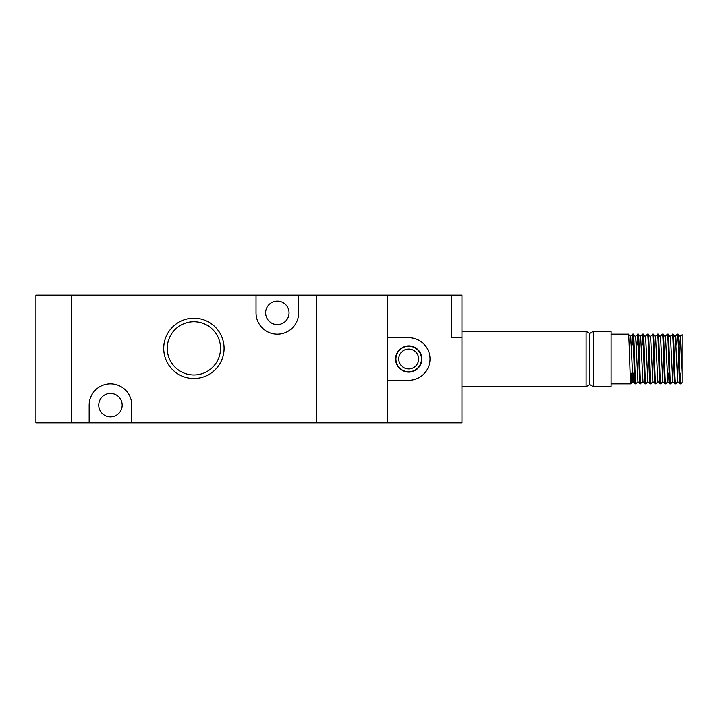 <?xml version="1.0" encoding="UTF-8"?>
<svg xmlns="http://www.w3.org/2000/svg" width="718" height="718" viewBox="0 0 718 718"><rect width="100%" height="100%" fill="white"/><g stroke="black" fill="none" stroke-linecap="round" stroke-linejoin="round"><path stroke-width="1.08" d="M193.896 378.53A30.183 30.183 0 0 1 163.722 348.347A30.183 30.183 0 0 1 193.896 318.173A30.183 30.183 0 0 1 224.079 348.347A30.183 30.183 0 0 1 193.896 378.53M193.896 321.718A26.629 26.629 0 0 0 167.267 348.347A26.629 26.629 0 0 0 193.896 374.976A26.629 26.629 0 0 0 220.525 348.347A26.629 26.629 0 0 0 193.896 321.718M256.03 295.089L256.03 312.842A21.307 21.307 0 0 0 277.336 334.148A21.307 21.307 0 0 0 298.643 312.842L298.643 295.089L71.405 295.089L71.405 422.911L316.396 422.911L316.396 295.089L298.643 295.089M277.336 324.563A11.712 11.712 0 0 1 265.624 312.842A11.712 11.712 0 0 1 277.336 301.129A11.712 11.712 0 0 1 289.058 312.842A11.712 11.712 0 0 1 277.336 324.563M110.464 416.871A11.712 11.712 0 0 1 98.743 405.158A11.712 11.712 0 0 1 110.464 393.437A11.712 11.712 0 0 1 122.177 405.158A11.712 11.712 0 0 1 110.464 416.871M131.762 422.911L131.762 405.158A21.307 21.307 0 0 0 110.464 383.852A21.307 21.307 0 0 0 89.158 405.158L89.158 422.911M408.704 368.944A9.944 9.944 0 0 0 418.648 359A9.944 9.944 0 0 0 408.704 349.056A9.944 9.944 0 0 0 398.768 359A9.944 9.944 0 0 0 408.704 368.944M408.704 346.22A12.78 12.78 0 0 1 421.493 359A12.78 12.78 0 0 1 408.704 371.78A12.78 12.78 0 0 1 395.923 359A12.78 12.78 0 0 1 408.704 346.22M408.704 345.861A13.139 13.139 0 0 0 395.573 359A13.139 13.139 0 0 0 408.704 372.139A13.139 13.139 0 0 0 421.843 359A13.139 13.139 0 0 0 408.704 345.861M461.97 422.911L461.97 337.693L451.317 337.693L461.97 337.693L461.97 295.089L387.406 295.089L387.406 422.911L461.97 422.911M451.317 295.089L451.317 337.693L451.317 295.089M408.704 380.307L387.406 380.307L387.406 422.911L316.396 422.911L316.396 295.089L387.406 295.089L387.406 337.693L408.704 337.693A21.307 21.307 0 0 1 430.01 359A21.307 21.307 0 0 1 408.704 380.307M586.094 331.303L589.783 333.439L589.783 384.561L586.094 386.697L586.094 331.303L461.97 331.303M586.094 386.697L461.97 386.697M589.783 384.561L593.472 386.697L593.472 331.303L589.783 333.439M636.211 344.802L638.401 344.802M682.1 366.099L682.1 344.802L682.1 366.099M632.307 373.198L634.389 373.198M633.725 373.198L632.989 381.707L635.125 383.843L635.888 383.843C635.017 385.243 634.182 332.461 633.375 334.148L635.708 337.047L637.961 381.707L640.124 383.852C639.271 385.243 638.446 332.461 637.638 334.148L636.875 344.802M633.375 334.148L632.639 334.157L631.903 344.802M635.152 383.852C634.308 385.243 633.473 332.461 632.666 334.148L630.503 336.293L629.83 344.802M611.09 383.852L630.916 383.843C630.045 385.243 629.21 332.461 628.403 334.148L630.736 337.047L632.989 381.707M628.403 334.148L611.09 334.148M668.171 334.148L667.462 334.148C668.27 332.461 669.104 385.243 669.948 383.852L670.657 383.852C669.804 385.243 668.979 332.461 668.171 334.148L670.504 337.047L672.757 381.707L674.893 383.843L675.656 383.843C674.776 385.243 673.951 332.461 673.143 334.148L675.476 337.047L677.729 381.707L680.619 383.843C679.749 385.243 678.923 332.461 678.115 334.148L680.44 337.047L682.1 375.065L682.1 335.521M678.115 334.148L677.379 334.157L676.643 344.802M679.892 383.852C679.04 385.243 678.214 332.461 677.406 334.148L675.243 336.293M673.143 334.148L670.334 336.293M674.92 383.852C674.067 385.243 673.242 332.461 672.434 334.148M662.49 334.148L663.226 334.157C664.006 332.461 664.841 385.243 665.685 383.852L664.949 383.843C664.132 385.243 663.297 332.461 662.49 334.148L660.336 336.293M648.291 334.148L647.582 334.148C648.39 332.461 649.216 385.243 650.068 383.852L650.795 383.843C649.925 385.243 649.099 332.461 648.291 334.148L650.616 337.047L652.877 381.707L655.767 383.843C654.897 385.243 654.071 332.461 653.254 334.148L655.588 337.047L657.85 381.707L660.713 383.852C659.869 385.243 659.034 332.461 658.226 334.148L660.56 337.047L662.813 381.707L664.949 383.843M658.226 334.148L655.363 336.293M660.004 383.852C659.16 385.243 658.334 332.461 657.517 334.148M653.254 334.148L650.391 336.293M655.031 383.852C654.188 385.243 653.362 332.461 652.554 334.148M642.61 334.148L643.346 334.157C644.127 332.461 644.952 385.243 645.805 383.852L645.069 383.843C644.243 385.243 643.418 332.461 642.61 334.148L640.447 336.293M640.833 383.852C639.98 385.243 639.155 332.461 638.347 334.148L640.68 337.047L642.987 381.707L640.124 383.852M638.347 334.148L635.475 336.293M680.646 373.198L680.233 381.402M670.657 383.852L672.811 381.707M665.685 383.852L667.848 381.707L665.532 337.047L663.226 334.157M667.462 334.148L665.299 336.293M660.713 383.852L662.876 381.707M645.805 383.852L647.959 381.707M647.582 334.148L645.419 336.293M642.556 344.802L642.951 336.598M637.584 344.802L637.979 336.598M593.472 331.303L611.09 331.303L611.09 386.697L593.472 386.697M679.533 344.802L680.215 336.293L682.1 334.606M682.1 381.976L682.1 375.065M633.052 381.707L630.916 383.843L631.652 373.198M632.612 344.802L633.007 336.598M668.521 373.198L667.848 381.707M650.041 383.843L647.905 381.707L645.644 337.047L643.346 334.157M71.405 422.911L71.405 295.089L35.9 295.089L35.9 422.911L71.405 422.911M669.921 383.843L667.785 381.707M645.069 383.843L642.933 381.707M635.888 383.843L638.024 381.707M650.795 383.843L652.931 381.707M655.767 383.843L657.903 381.707M675.656 383.843L677.783 381.707M680.619 383.843L682.1 382.362"/></g></svg>
